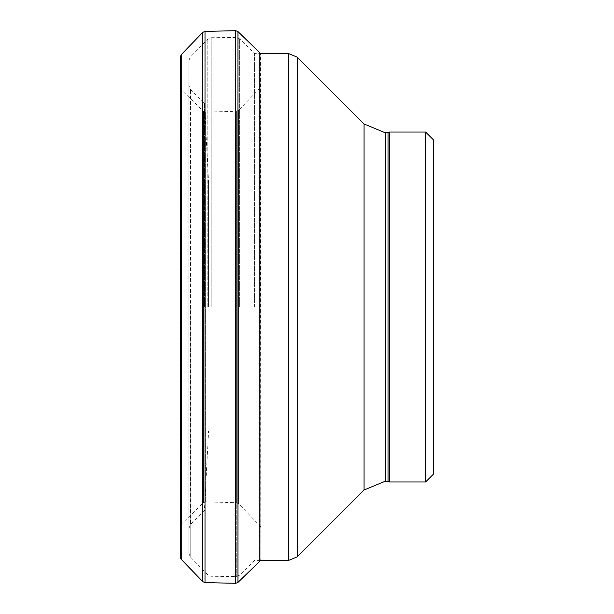 <?xml version="1.0" encoding="UTF-8"?>
<svg xmlns="http://www.w3.org/2000/svg" width="614" height="614" viewBox="0 0 614 614"><rect width="100%" height="100%" fill="white"/><g stroke="black" fill="none" stroke-linecap="round" stroke-linejoin="round"><path stroke-width="0.46" stroke-dasharray="3.07 2.3" d="M259.837 52.796L259.837 561.204L260.789 558.978L261.05 528.263L260.136 526.014L238.623 503.718L236.375 502.712L205.69 501.853L203.434 502.728L181.544 523.965L180.593 526.206L180.332 557.059L180.332 56.941L180.593 526.206L180.593 87.794L181.544 90.035L181.544 523.965L181.544 90.035L203.434 111.272L203.434 502.728L203.434 111.272L205.69 112.147L205.69 501.853L205.69 112.147L236.375 111.287L236.375 502.712L236.375 111.287L238.623 110.282L238.623 503.718L238.623 110.282L260.136 87.986L260.136 526.014L260.136 87.986L261.05 85.737L261.05 528.263L261.05 85.707L261.05 528.293L260.789 55.022L260.789 558.978L260.436 53.602M204.401 307L204.401 103.19L204.401 307M208.576 307L208.576 182.941L208.576 307M433.668 140.076L433.668 473.924M389.422 132.033L389.422 481.967M388.033 132.839L388.033 481.161M254.564 307L254.564 53.602L254.564 307M181.245 559.346L181.245 54.654M202.758 581.627L202.758 32.373M205.007 582.609L205.007 31.391M235.692 583.3L235.692 30.7M237.956 582.417L237.956 31.583M180.332 557.059L180.593 526.206M236.237 307L236.237 576.546L236.237 307M239.629 307L239.629 38.828L239.629 307M211.155 307L211.155 37.723L211.155 307M207.793 307L207.793 39.166L207.793 307M190.21 307L190.21 556.775L190.21 307M260.305 560.398L254.564 560.398L239.629 575.172L236.237 576.546L211.155 576.277L207.793 574.834L190.21 556.775L188.836 553.391L188.836 60.609L188.836 553.391L189.051 85.975L189.051 528.025L190.478 524.625L190.478 89.375L190.478 524.625L204.401 510.81L208.576 431.059M425.625 132.033L425.625 481.967M385.4 132.839L385.4 481.161M364.071 124.005L364.071 489.995M297.199 57.133L297.199 556.867M288.672 53.602L288.672 560.398M208.576 182.941L204.401 103.19L190.478 89.375L189.051 85.975L188.836 60.609L190.21 57.225L207.793 39.166L211.155 37.723L236.237 37.454L239.629 38.828L254.564 53.602L259.837 53.602"/><path stroke-width="0.92" d="M180.332 557.059A3.216 3.177 -121.8 0 0 181.245 559.346L202.758 581.627L181.245 559.346L180.332 557.09L180.332 56.91L180.332 557.09L180.332 56.91L181.245 54.654L181.245 559.346M425.625 481.967L433.668 473.924L433.668 140.076L425.625 132.033L389.422 132.033L389.422 481.967L425.625 481.967L425.625 132.033M389.422 481.967L388.033 481.161L388.033 132.839L389.422 132.033M181.245 54.654L202.758 32.373L202.758 581.627L205.007 582.609L235.692 583.3L237.956 582.417L259.837 561.204L259.837 52.796L260.436 53.602M202.758 32.373L205.007 31.391L205.007 582.609M205.007 31.391L235.692 30.7L235.692 583.3M235.692 30.7L237.956 31.583L237.956 582.417M388.033 481.161L385.4 481.161L385.4 132.839L388.033 132.839M385.4 481.161L364.071 489.995L364.071 124.005L385.4 132.839M364.071 489.995L297.199 556.867L297.199 57.133L364.071 124.005M297.199 556.867L288.672 560.398L288.672 53.602L297.199 57.133M237.956 31.583L259.837 52.796M288.672 53.602L259.837 53.602M288.672 560.398L260.305 560.398"/></g></svg>
